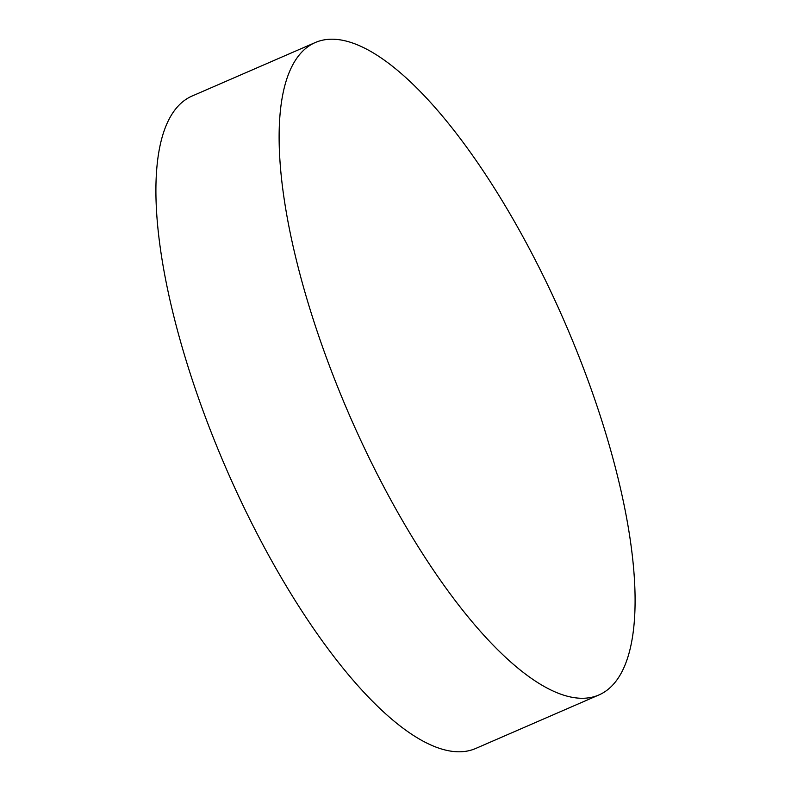 <?xml version="1.0" encoding="UTF-8"?>
<svg xmlns="http://www.w3.org/2000/svg" width="791" height="791" viewBox="0 0 791 791"><rect width="100%" height="100%" fill="white"/><g stroke="black" fill="none" stroke-linecap="round" stroke-linejoin="round"><path stroke-width="1.19" d="M598.817 695.002L475.609 748.513A355.703 117.246 -113.5 0 1 232.623 483.113A355.703 117.246 -113.5 0 1 192.183 95.998L315.391 42.487A355.703 117.246 -113.5 0 1 558.377 307.887A355.703 117.246 -113.5 0 1 598.817 695.002A355.703 117.246 -113.5 0 1 355.831 429.592A355.703 117.246 -113.5 0 1 315.391 42.487"/></g></svg>
